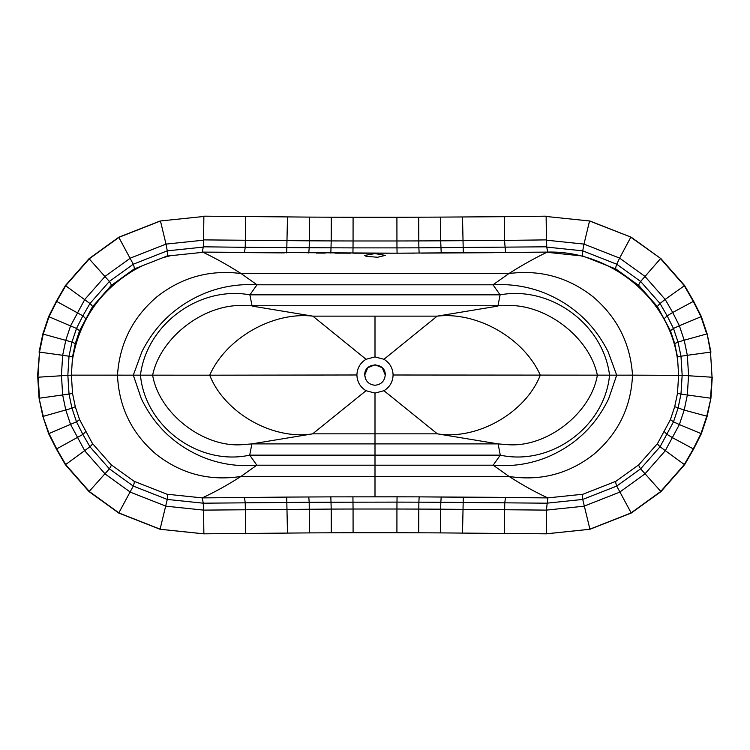 <?xml version="1.0" encoding="UTF-8"?>
<svg xmlns="http://www.w3.org/2000/svg" width="750" height="750" viewBox="0 0 750 750"><rect width="100%" height="100%" fill="white"/><g stroke="black" fill="none" stroke-linecap="round" stroke-linejoin="round"><path stroke-width="1.12" d="M397.078 496.809L330.844 496.866L419.156 496.866L397.078 496.809L396.975 502.116L309.197 502.266L309.441 532.894L203.616 533.822L160.069 529.275L118.753 513.047L89.034 491.616L65.391 464.738L56.362 449.053L48.638 433.706L42.825 416.288L39.056 398.175L37.753 377.231L71.325 375.141L117.487 375.15C118.884 407.044 131.709 433.359 155.953 454.116C181.05 473.859 209.362 481.303 240.919 476.447L509.081 476.447C522.216 484.903 535.116 492.056 547.791 497.906L546.422 510.113L546.384 533.822L589.931 529.275L631.247 513.047L660.966 491.616L684.609 464.738L693.638 449.053L701.362 433.706L707.175 416.288L710.944 398.175L712.247 377.231L682.144 375.356L680.981 394.069L687.337 394.997L688.528 375.759M330.844 496.866L286.706 497.091L330.844 496.866L331.209 509.081L203.578 510.113L203.869 533.822L160.453 529.294L119.194 513.075L89.484 491.653L65.85 464.794L56.822 449.109L49.097 433.753L42.825 416.288M308.775 496.959L309.197 502.266L203.269 503.194L203.578 510.113L166.013 506.194L130.388 492.188L105.178 474.009L84.825 450.881L70.631 424.566L65.803 410.081L62.663 394.997L61.472 375.759M352.922 496.809L353.062 509.025L331.209 509.081L331.294 532.8L309.441 532.894M583.003 494.222C582.506 494.587 582.413 496.331 582.722 499.434L616.725 486.075C615.712 483.244 615.441 481.65 615.909 481.294L638.878 464.728L615.891 481.303L583.003 494.222L547.772 497.897L419.156 496.866L418.875 502.172L396.975 502.116L396.938 509.025L353.062 509.025L353.091 532.744L331.294 532.8M356.906 374.981L356.906 375C357.159 381.863 360.197 387.094 366.038 390.712L375 393.094L383.962 390.712C389.794 387.094 392.841 381.863 393.094 375C392.831 368.128 389.794 362.897 383.962 359.288L375 356.906L366.038 359.288C360.206 362.897 357.169 368.128 356.906 374.981L209.719 375.188C224.381 412.791 272.831 440.4 312.647 433.837L437.353 433.837C477.169 440.4 525.619 412.791 540.281 375.188C524.091 338.287 477.169 311.428 437.156 316.144L312.844 316.144C272.831 311.428 225.909 338.287 209.719 375.188L140.447 375.159C145.191 426.759 199.106 466.219 249.722 455.147L500.278 455.147C550.894 466.219 604.809 426.759 609.553 375.159C603.244 324.225 550.594 285.591 500.1 294.844L249.9 294.844C199.406 285.591 146.756 324.225 140.447 375.159L133.312 375.159L141.291 398.625C154.556 426.169 175.312 445.781 203.55 457.481C220.706 464.231 238.472 466.8 256.837 465.197L240.919 476.447C227.794 484.894 214.894 492.047 202.228 497.897L286.706 497.091L202.228 497.897L203.269 503.194L167.278 499.434L133.275 486.075L109.359 468.825L89.953 446.775L82.856 434.447L56.362 449.053M244.425 497.381L245.231 502.678L245.7 533.306M72.459 393.347L69.019 394.069L67.856 375.356M166.997 256.069C167.494 255.703 167.587 253.959 167.278 250.847L203.269 247.097L202.228 252.384L166.997 256.069L134.091 268.997L111.122 285.562L92.475 306.759L79.603 330.647L75.3 343.556L72.516 356.916L71.391 375.141L72.516 393.375L75.3 406.734L79.603 419.644L92.447 443.494L111.141 464.738C111.553 465.056 110.963 466.425 109.359 468.825L89.034 491.616M75.234 406.678L71.963 408.225L69.019 394.069L39.497 398.175L38.203 377.203L37.5 377.156L39.497 352.116L37.95 377.184M79.538 419.587L76.509 421.837L71.963 408.225L43.275 416.325L39.056 398.175M85.641 431.709L82.856 434.447L76.509 421.837L48.638 433.706M92.4 443.456C92.794 443.747 91.978 444.853 89.953 446.775L65.391 464.738M202.228 497.897L166.997 494.222L134.091 481.294L111.122 464.728L134.109 481.303C134.559 481.65 134.288 483.244 133.275 486.075L118.753 513.047M166.997 494.222C167.494 494.587 167.587 496.331 167.278 499.434L160.069 529.275M203.569 240.591L203.269 247.097M203.578 240.178L166.013 244.097L160.453 220.997L119.194 237.216L89.484 258.637L65.85 285.497L56.822 301.181L49.097 316.537L43.275 333.966L39.497 352.116L62.663 355.294L61.397 375.759M142.078 265.856L134.091 270.122L134.091 268.997C134.559 268.641 134.288 267.047 133.275 264.216L167.278 250.847L166.013 244.097L130.388 258.103L105.178 276.281L84.825 299.409L70.631 325.725L65.803 340.209L62.663 355.294L69.019 356.222L67.828 375.366M160.069 221.016L203.869 216.469L203.588 239.887L203.869 216.469L160.069 221.016L118.753 237.244L89.034 258.675L65.391 285.553L56.362 301.238L48.638 316.584L42.825 334.003L39.056 352.116M72.459 356.944L69.019 356.222L71.963 342.066L42.825 334.003M75.234 343.612L71.963 342.066L76.509 328.453L48.638 316.584M79.538 330.703L76.509 328.453L82.856 315.844L56.362 301.238M85.641 318.581L82.856 315.844L89.953 303.516L65.391 285.553M92.4 306.834C92.794 306.544 91.978 305.438 89.953 303.516L109.359 281.456L89.034 258.675M134.091 268.997L111.141 285.553C111.553 285.234 110.963 283.866 109.359 281.456L133.275 264.216L118.753 237.244M547.772 252.103L397.078 253.191L202.228 252.103M244.425 252.619L245.231 247.322L203.278 246.806M352.922 253.191L353.025 247.884L309.197 247.734L309.319 240.825L203.588 239.887M330.844 253.134L331.209 240.919L309.319 240.825L309.441 217.106L203.869 216.178M308.775 253.041L309.197 247.734L245.231 247.322L245.7 216.694M397.078 253.191L396.975 247.884L353.025 247.884L353.062 240.975L331.209 240.919L331.294 217.2L309.441 217.106M419.156 253.134L418.875 247.828L396.975 247.884L396.938 240.975L353.062 240.975L353.091 217.256L331.294 217.2M418.706 532.8L440.559 532.894L440.681 509.175L418.791 509.081L418.706 532.8L396.909 532.744L396.938 509.025L418.791 509.081L418.875 502.172L440.803 502.266L440.681 509.175L546.422 510.113L583.987 506.194L619.612 492.188L644.822 474.009L665.175 450.881L679.369 424.566L684.197 410.081L687.337 394.997L710.503 398.175L712.05 377.184L710.503 352.116L712.05 377.184M440.559 532.894L546.131 533.822L589.547 529.294L630.806 513.075L660.516 491.653L684.15 464.794L693.178 449.109L700.903 433.753L706.725 416.325L710.944 398.175M441.225 496.959L440.803 502.266L546.731 503.194L582.722 499.434L589.931 529.275M396.909 532.744L353.091 532.744M505.575 497.381L504.769 502.678L504.3 533.306M366.038 390.712L312.647 433.837L251.897 443.888L498.103 443.888L506.887 444.6C545.906 448.275 590.822 413.812 597.375 375.178C589.228 336 543.347 302.062 503.503 305.747L246.497 305.747C206.653 302.062 160.772 336 152.625 375.178C159.178 413.812 204.094 448.275 243.112 444.6L251.897 443.888L249.722 455.147L256.837 465.197L493.162 465.197L509.081 476.447C540.637 481.303 568.95 473.859 594.047 454.116C618.291 433.359 631.116 407.044 632.512 375.15L682.144 375.356M587.128 257.691L615.909 268.997L638.878 285.562L657.553 306.797L670.397 330.647L674.7 343.556L677.484 356.916L678.609 375.141L677.484 393.375L674.7 406.734L670.397 419.644L657.553 443.494L638.859 464.738C638.447 465.056 639.038 466.425 640.641 468.825L660.047 446.775L673.491 421.837L678.038 408.225L680.981 394.069L677.541 393.347M674.766 406.678L684.197 410.081L707.175 416.288M670.462 419.587L673.491 421.837L679.369 424.566L701.362 433.706M664.359 431.709L667.144 434.447L672.703 437.803L693.638 449.053M657.6 443.456C657.206 443.747 658.022 444.853 660.047 446.775L684.609 464.738M631.247 513.047L616.725 486.075L640.641 468.825L660.966 491.616M677.541 356.944L680.981 356.222L682.172 375.366M674.766 343.612L678.038 342.066L680.981 356.222L687.337 355.294L688.603 375.759M670.462 330.703L673.491 328.453L678.038 342.066L684.197 340.209L687.337 355.294L710.503 352.116L707.175 334.003L710.944 352.116M583.003 256.069C582.506 255.703 582.413 253.959 582.722 250.847L546.731 247.097L547.772 252.384L579.9 255.741M546.731 247.097L546.131 216.469L589.931 221.016L631.247 237.244L660.966 258.675L684.609 285.553L693.638 301.238L701.362 316.584L707.175 334.003M546.431 240.591L546.131 216.469L589.931 221.016M546.422 240.178L583.987 244.097L582.722 250.847L616.725 264.216C615.712 267.047 615.441 268.641 615.909 268.997L638.859 285.553C638.447 285.234 639.038 283.866 640.641 281.456L660.516 258.637L684.15 285.497L693.178 301.181L700.903 316.537L706.725 333.966L684.197 340.209L679.369 325.725L701.362 316.584M664.359 318.581L667.144 315.844L673.491 328.453L679.369 325.725L672.703 312.488L693.638 301.238M657.6 306.834C657.206 306.544 658.022 305.438 660.047 303.516L667.144 315.844L672.703 312.488L665.175 299.409L684.609 285.553M631.247 237.244L589.547 220.997L583.987 244.097L619.612 258.103L616.725 264.216L640.641 281.456L660.047 303.516L665.175 299.409L644.822 276.281L619.612 258.103L630.806 237.216L660.966 258.675M505.575 252.619L504.525 240.403L546.413 239.887M353.091 217.256L396.909 217.256L396.938 240.975L418.791 240.919L418.875 247.828L546.722 246.806M441.225 253.041L440.681 240.825L504.525 240.403L504.3 216.694L546.131 216.178M396.909 217.256L418.706 217.2L418.791 240.919L440.681 240.825L440.559 217.106L504.3 216.694M418.706 217.2L440.559 217.106M366.047 256.312L364.753 255.384L375 253.603L385.247 255.384L377.616 257.259L366.047 256.312M385.247 375C385.809 361.781 364.181 361.781 364.753 375C365.4 381.178 368.822 384.6 375 385.247C381.178 384.6 384.6 381.178 385.247 375L382.247 367.753L375 364.753L367.753 367.753L364.753 375L365.681 379.275M134.091 270.122C99.994 290.569 79.444 320.419 72.459 359.662L72.459 357.881M541.538 252.178L523.266 252.403M677.541 357.872L677.541 359.662C669.309 297.347 609.347 250.416 547.631 252.084L545.194 253.116C533.362 258.872 521.278 265.678 508.922 273.534L241.078 273.534C228.722 265.678 216.638 258.872 204.806 253.116L202.387 252.094M539.812 497.803L545.297 497.869M284.25 252.891L248.006 252.638M240.412 252.562L207.441 252.159M170.316 255.722L162.581 257.803M493.753 252.694L421.106 253.125M419.156 496.866L497.85 497.334M515.391 497.503L539.812 497.784M325.209 253.106L316.294 253.069M415.05 253.144L399.3 253.181M396.225 253.191L353.775 253.191M350.7 253.181L334.941 253.144M375 393.094L375 496.809M72.244 361.35L72.459 359.662M241.078 273.534C209.681 269.513 181.575 277.312 156.75 296.944C132.694 317.503 119.606 343.575 117.487 375.15L133.312 375.159L141.872 351.788C155.691 324.478 176.719 304.941 204.975 293.175C221.7 286.528 239.044 283.734 257.006 284.794L241.078 273.534M677.541 359.662L677.756 361.35M383.962 390.712L437.353 433.837L498.103 443.888L500.278 455.147L493.162 465.197C511.528 466.8 529.294 464.231 546.45 457.481C574.688 445.781 595.444 426.169 608.709 398.625L616.688 375.159L632.512 375.15C630.394 343.575 617.306 317.503 593.25 296.944C568.425 277.312 540.319 269.513 508.922 273.534L492.994 284.794L257.006 284.794L249.9 294.844L252.094 306.094L312.844 316.144L366.038 359.288M393.094 375L616.688 375.159L608.128 351.788C594.309 324.478 573.281 304.941 545.025 293.175C528.3 286.528 510.956 283.734 492.994 284.794L500.1 294.844L497.906 306.094L437.156 316.144L383.962 359.288M286.706 497.091L287.484 533.025M286.706 252.909L287.484 216.975M463.294 497.091L462.516 533.025M463.294 252.909L462.516 216.975M375 356.906L375 316.144"/></g></svg>
